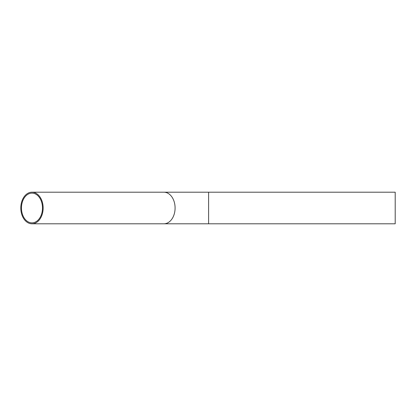 <?xml version="1.0" encoding="UTF-8"?>
<svg xmlns="http://www.w3.org/2000/svg" width="416" height="416" viewBox="0 0 416 416"><rect width="100%" height="100%" fill="white"/><g stroke="black" fill="none" stroke-linecap="round" stroke-linejoin="round"><path stroke-width="0.62" d="M42.484 208A14.867 10.509 -90 0 0 31.97 193.133A14.867 10.509 -90 0 0 21.46 208A14.867 10.509 -90 0 0 31.97 222.867A14.867 10.509 -90 0 0 42.484 208M43.144 208A15.798 11.17 -90 0 0 31.97 192.202A15.798 11.17 -90 0 0 20.8 208A15.798 11.17 -90 0 0 31.97 223.798A15.798 11.17 -90 0 0 43.144 208M395.2 208L395.2 192.202L208.603 192.202L208.603 223.798L395.2 223.798L395.2 208M31.97 223.798L163.914 223.798A15.798 11.17 -90 0 0 175.089 208A15.798 11.17 -90 0 0 163.914 192.202L31.97 192.202M163.914 192.202L208.603 192.202M163.914 223.798L208.603 223.798"/></g></svg>
